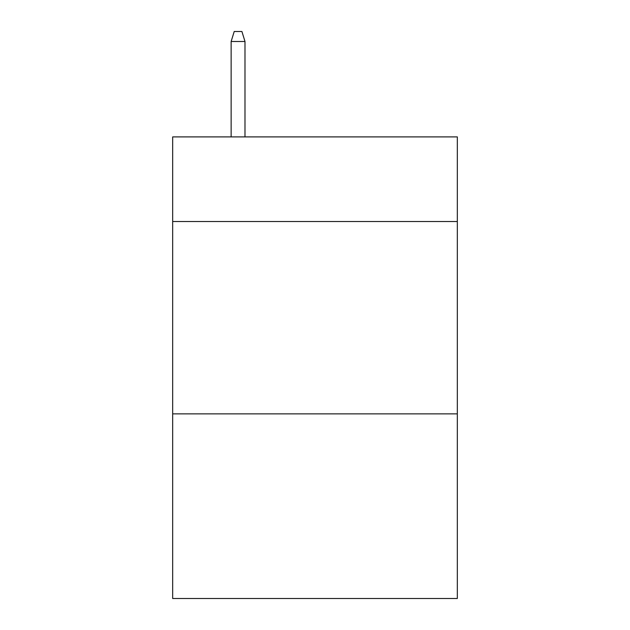 <?xml version="1.0" encoding="UTF-8"?>
<svg xmlns="http://www.w3.org/2000/svg" width="630" height="630" viewBox="0 0 630 630"><rect width="100%" height="100%" fill="white"/><g stroke="black" fill="none" stroke-linecap="round" stroke-linejoin="round"><path stroke-width="0.94" d="M457.325 221.524L457.325 136.899L172.675 136.899L172.675 221.524L457.325 221.524L457.325 598.5L172.675 598.5L172.675 221.524M457.325 413.863L172.675 413.863M244.991 136.899L244.991 41.501L231.139 41.501L231.139 136.899M231.139 41.501L234.218 31.5L241.912 31.5L244.991 41.501"/></g></svg>
